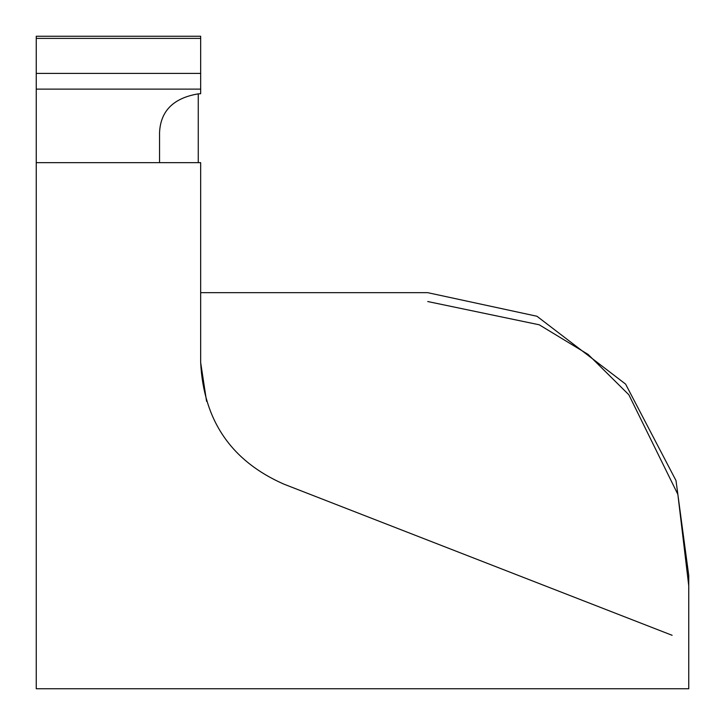 <?xml version="1.0" encoding="UTF-8"?>
<svg xmlns="http://www.w3.org/2000/svg" width="725" height="725" viewBox="0 0 725 725"><rect width="100%" height="100%" fill="white"/><g stroke="black" fill="none" stroke-linecap="round" stroke-linejoin="round"><path stroke-width="1.09" d="M427.75 301.537L539.237 324.791L588.102 354.425L628.847 394.763L677.857 494.377L688.75 585.728L688.75 575.559L675.999 480.575L625.593 384.096L536.953 316.254L427.75 292.673L200.662 292.673L200.662 162.645L36.25 162.645L36.25 688.75L688.75 688.75L688.75 659.614M688.75 575.559L688.75 688.75L688.75 575.559M159.554 162.645L159.554 132.512C160.578 110.925 173.474 98.038 198.26 93.86L200.662 93.733L200.662 36.25L36.25 36.25L36.25 162.645M200.662 38.389L36.25 38.389M206.571 401.342L200.662 362.5L200.662 183.806M200.662 362.5C203.607 420.464 231.32 461 283.81 484.11L672.12 635.299M200.662 292.673L427.75 292.673M200.662 73.406L36.25 73.406M200.662 89.121L36.25 89.121M198.26 93.86L198.26 162.645"/></g></svg>
